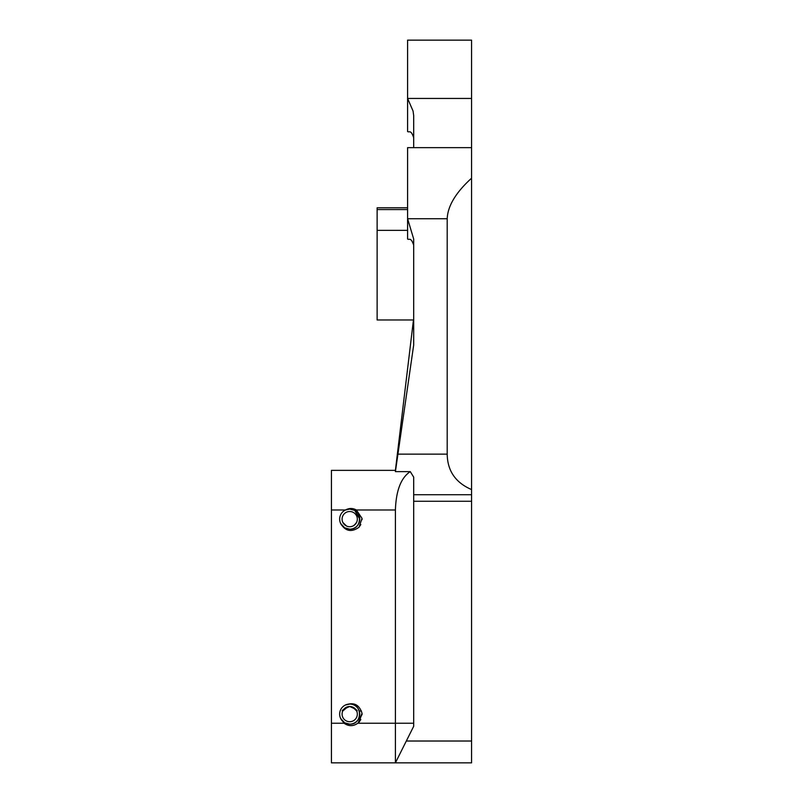 <?xml version="1.0" encoding="UTF-8"?>
<svg xmlns="http://www.w3.org/2000/svg" width="803" height="803" viewBox="0 0 803 803"><rect width="100%" height="100%" fill="white"/><g stroke="black" fill="none" stroke-linecap="round" stroke-linejoin="round"><path stroke-width="1.2" d="M413.686 245.136C410.785 236.805 409.4 240.207 407.593 239.043L407.593 218.737L413.686 239.003L413.686 344.979L395.407 471.622L403.407 403.718L396.973 457.319M407.593 104.129L407.593 131.551L407.593 98.448L413.063 111.045L413.686 115.612L413.686 147.642M413.686 319.985L377.129 319.985L377.129 207.796L407.593 207.796M471.572 98.448L407.593 98.448L407.593 40.15L471.572 40.15L471.572 762.85L331.428 762.85L331.428 470.367L395.407 470.367L413.455 319.985M346.575 526.055L342.881 522.492M354.434 525.092L356.562 522.432M355.96 523.466L353.752 525.563M349.706 721.716A7.618 7.618 0 0 1 342.088 714.108A7.618 7.618 0 0 1 349.706 706.489C343.473 709.22 341.145 710.745 342.73 711.056C341.155 710.735 343.483 709.21 349.706 706.489C355.93 709.21 358.258 710.735 356.683 711.056C358.258 710.735 355.93 709.21 349.706 706.489A7.618 7.618 0 0 1 357.325 714.108A7.618 7.618 0 0 1 349.706 721.716M347.87 706.71L342.73 711.056M349.706 526.728A7.618 7.618 0 0 1 342.088 519.119A7.618 7.618 0 0 1 349.706 511.501A7.618 7.618 0 0 1 357.325 519.119A7.618 7.618 0 0 1 349.706 526.728M350.7 724.105A10.058 10.058 0 0 0 359.764 714.108A10.058 10.058 0 0 0 345.4 705.024L349.706 704.05C362.675 703.418 362.675 724.788 349.706 724.155L344.678 722.81L340.663 718.494L344.085 723.242C348.632 726.434 353.21 726.434 357.807 723.242L358.991 722.268L362.043 713.355C359.363 704.653 353.812 701.872 345.4 705.024L349.706 704.05C362.675 703.418 362.675 724.788 349.706 724.155L344.678 722.81L340.663 718.494A10.058 10.058 0 0 0 349.706 724.155L344.678 722.81L340.663 718.494L344.678 722.81L349.706 724.155L344.678 722.81L340.663 718.494L344.678 722.81L349.706 724.155L344.678 722.81L340.663 718.494L344.678 722.81L349.706 724.155L344.678 722.81L340.663 718.494L344.678 722.81L349.706 724.155L344.678 722.81L340.663 718.494L344.678 722.81L349.706 724.155L344.678 722.81L340.663 718.494L344.678 722.81L349.706 724.155L344.678 722.81L340.663 718.494L344.678 722.81L349.706 724.155L344.678 722.81L340.663 718.494L344.678 722.81L349.706 724.155L344.678 722.81L340.663 718.494L344.678 722.81L349.706 724.155L344.678 722.81L340.663 718.494L344.678 722.81L349.706 724.155L344.678 722.81L340.663 718.494L344.678 722.81L349.706 724.155L344.678 722.81L340.663 718.494L344.678 722.81L349.706 724.155C362.675 724.788 362.675 703.418 349.706 704.05C362.675 703.418 362.675 724.788 349.706 724.155C362.675 724.788 362.675 703.418 349.706 704.05C362.675 703.418 362.675 724.788 349.706 724.155C362.675 724.788 362.675 703.418 349.706 704.05C362.675 703.418 362.675 724.788 349.706 724.155C362.675 724.788 362.675 703.418 349.706 704.05C362.675 703.418 362.675 724.788 349.706 724.155C362.675 724.788 362.675 703.418 349.706 704.05C362.675 703.418 362.675 724.788 349.706 724.155C362.675 724.788 362.675 703.418 349.706 704.05C362.675 703.418 362.675 724.788 349.706 724.155C362.675 724.788 362.675 703.418 349.706 704.05C362.675 703.418 362.675 724.788 349.706 724.155C362.675 724.788 362.675 703.418 349.706 704.05C362.675 703.418 362.675 724.788 349.706 724.155C362.675 724.788 362.675 703.418 349.706 704.05C362.675 703.418 362.675 724.788 349.706 724.155C362.675 724.788 362.675 703.418 349.706 704.05C362.675 703.418 362.675 724.788 349.706 724.155C362.675 724.788 362.675 703.418 349.706 704.05C362.675 703.418 362.675 724.788 349.706 724.155C362.675 724.788 362.675 703.418 349.706 704.05C362.675 703.418 362.675 724.788 349.706 724.155C362.675 724.788 362.675 703.418 349.706 704.05C362.675 703.418 362.675 724.788 349.706 724.155C362.675 724.788 362.675 703.418 349.706 704.05L345.431 705.004M345.4 705.024L349.706 704.05L345.4 705.024A10.058 10.058 0 0 0 340.663 718.494M340.663 523.506A10.058 10.058 0 0 1 345.4 510.035L349.706 509.062C362.675 508.429 362.675 529.799 349.706 529.167L344.678 527.822L340.663 523.506C345.33 531.295 351.443 532.55 358.991 527.28L362.043 518.367L356.371 509.975C352.748 508.018 349.114 508.018 345.491 509.975L349.706 509.062L354.735 510.407L359.764 519.119A10.058 10.058 0 0 0 345.4 510.035L349.706 509.062L354.735 510.407L359.764 519.119L354.735 510.407L349.706 509.062C362.675 508.429 362.675 529.799 349.706 529.167L344.678 527.822L340.663 523.506A10.058 10.058 0 0 0 349.706 529.167L344.678 527.822L340.663 523.506L344.678 527.822L349.706 529.167L344.678 527.822L340.663 523.506L344.678 527.822L349.706 529.167L344.678 527.822L340.663 523.506L344.678 527.822L349.706 529.167L344.678 527.822L340.663 523.506L344.678 527.822L349.706 529.167L344.678 527.822L340.663 523.506L344.678 527.822L349.706 529.167L344.678 527.822L340.663 523.506L344.678 527.822L349.706 529.167L344.678 527.822L340.663 523.506L344.678 527.822L349.706 529.167L344.678 527.822L340.663 523.506L344.678 527.822L349.706 529.167L344.678 527.822L340.663 523.506L344.678 527.822L349.706 529.167L344.678 527.822L340.663 523.506L344.678 527.822L349.706 529.167L344.678 527.822L340.663 523.506L344.678 527.822L349.706 529.167L344.678 527.822L340.663 523.506L344.678 527.822L349.706 529.167C362.675 529.799 362.675 508.429 349.706 509.062C362.675 508.429 362.675 529.799 349.706 529.167C362.675 529.799 362.675 508.429 349.706 509.062C362.675 508.429 362.675 529.799 349.706 529.167C362.675 529.799 362.675 508.429 349.706 509.062C362.675 508.429 362.675 529.799 349.706 529.167C362.675 529.799 362.675 508.429 349.706 509.062C362.675 508.429 362.675 529.799 349.706 529.167C362.675 529.799 362.675 508.429 349.706 509.062C362.675 508.429 362.675 529.799 349.706 529.167C362.675 529.799 362.675 508.429 349.706 509.062C362.675 508.429 362.675 529.799 349.706 529.167C362.675 529.799 362.675 508.429 349.706 509.062C362.675 508.429 362.675 529.799 349.706 529.167C362.675 529.799 362.675 508.429 349.706 509.062C362.675 508.429 362.675 529.799 349.706 529.167C362.675 529.799 362.675 508.429 349.706 509.062C362.675 508.429 362.675 529.799 349.706 529.167C362.675 529.799 362.675 508.429 349.706 509.062C362.675 508.429 362.675 529.799 349.706 529.167C362.675 529.799 362.675 508.429 349.706 509.062C362.675 508.429 362.675 529.799 349.706 529.167C362.675 529.799 362.675 508.429 349.706 509.062C362.675 508.429 362.675 529.799 349.706 529.167M402.203 413.716L403.407 403.718M471.572 292.232L471.572 291.409M471.572 67.572L471.572 94.112M407.593 77.59L407.593 64.872M407.593 65.916L407.593 85.851M471.572 489.569C455.572 482.683 447.442 470.869 447.201 454.137L447.201 218.737L407.593 218.737L407.593 147.642L471.572 147.642M407.593 187.38L407.593 185.081M410.273 471.622L413.686 477.133L413.686 726.293L395.407 762.85L395.407 509.975C396.06 490.523 401.008 477.735 410.273 471.622L395.407 471.622M350.7 529.117A10.058 10.058 0 0 0 359.764 519.119M352.828 707.152L356.683 711.056M362.073 714.108L358.028 723.242L362.043 713.355L358.028 723.242L362.043 713.355L358.028 723.242L362.043 713.355L358.028 723.242L362.043 713.355L358.028 723.242L362.043 713.355L358.028 723.242L362.043 713.355L358.028 723.242L362.043 713.355L358.028 723.242L362.043 713.355L358.028 723.242L362.043 713.355L362.053 714.64M360.818 719.518L358.991 722.268M362.043 713.355L358.028 723.242L362.043 713.355M362.053 519.651L362.073 519.119M360.818 524.53L358.991 527.28M447.201 218.737C447.713 206.02 455.833 192.499 471.572 178.186M471.572 494.738L413.686 494.738M377.129 230.361L407.593 230.361M471.572 741.018L406.328 741.018M413.686 723.242L357.807 723.242M395.407 509.975L356.371 509.975M345.491 509.975L331.428 509.975M344.085 723.242L331.428 723.242M397.997 454.137L447.201 454.137M471.572 501.263L413.686 501.263M377.129 209.573L407.593 209.573M407.593 131.551C409.4 132.716 410.785 129.313 413.686 137.644M361.46 711.056L359.292 711.056"/></g></svg>
